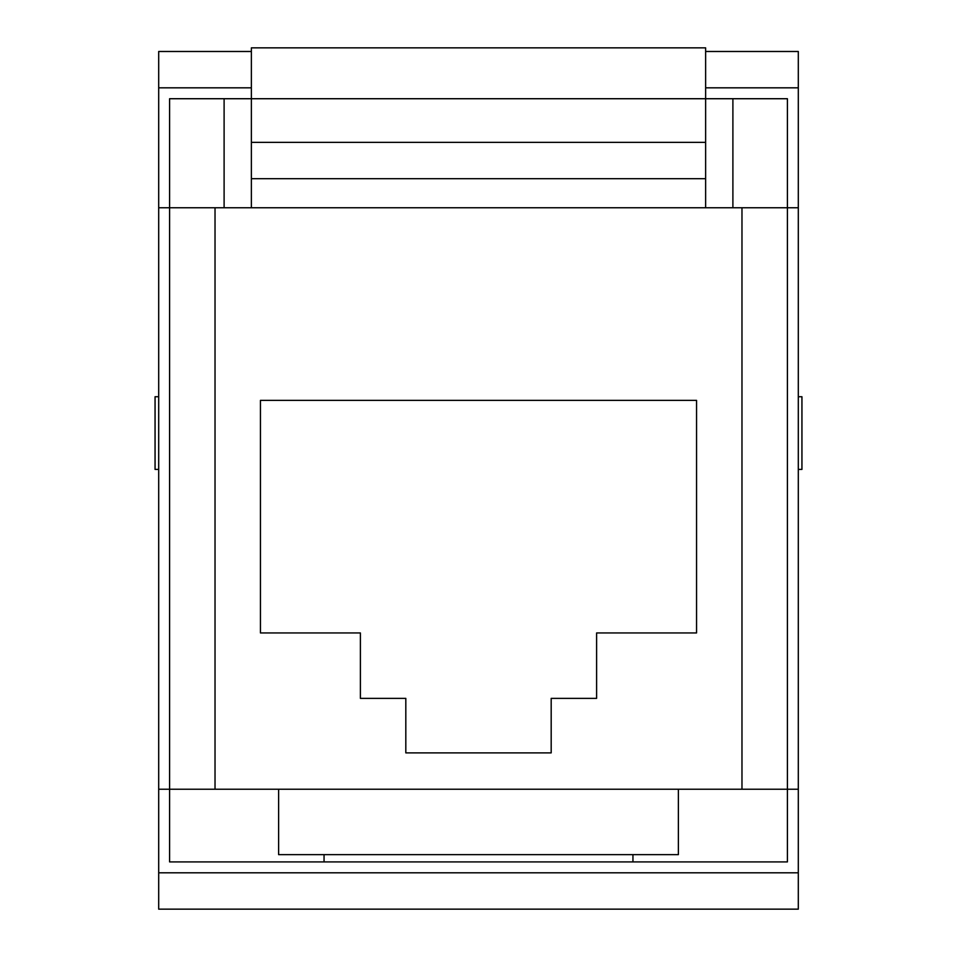 <?xml version="1.0" encoding="UTF-8"?>
<svg xmlns="http://www.w3.org/2000/svg" width="957" height="957" viewBox="0 0 957 957"><rect width="100%" height="100%" fill="white"/><g stroke="black" fill="none" stroke-linecap="round" stroke-linejoin="round"><path stroke-width="1.44" d="M215.026 207.753L169.592 207.753L169.592 789.226L787.408 789.226L787.408 207.753L215.026 207.753L215.026 789.226M224.105 207.753L224.105 98.727L169.592 98.727L169.592 861.91L324.052 861.91L324.052 854.637M741.974 789.226L741.974 207.753M405.816 752.884L551.184 752.884L551.184 698.371L596.606 698.371L596.606 632.948L696.552 632.948L696.552 400.361L260.448 400.361L260.448 632.948L360.394 632.948L360.394 698.371L405.816 698.371L405.816 752.884M732.895 207.753L732.895 98.727L787.408 98.727L787.408 861.91L632.948 861.91L632.948 854.637M169.592 98.727L705.632 98.727L705.632 47.85L251.368 47.85L251.368 142.342L705.632 142.342L705.632 207.753M705.632 178.684L251.368 178.684L251.368 207.753M787.408 98.727L705.632 98.727L705.632 142.342M251.368 178.684L251.368 142.342M278.619 789.226L278.619 854.637L678.381 854.637L678.381 789.226M158.695 396.736L155.058 396.736L155.058 469.42L158.695 469.42M798.305 469.42L801.942 469.42L801.942 396.736L798.305 396.736M705.632 87.829L798.305 87.829L798.305 789.226L787.408 789.226M798.305 207.753L787.408 207.753M169.592 861.91L787.408 861.91M251.368 87.829L158.695 87.829L158.695 872.808L798.305 872.808L798.305 909.15L158.695 909.15L158.695 872.808M798.305 789.226L798.305 872.808M705.632 51.487L798.305 51.487L798.305 87.829M158.695 87.829L158.695 51.487L251.368 51.487M158.695 207.753L169.592 207.753M158.695 789.226L169.592 789.226"/></g></svg>
